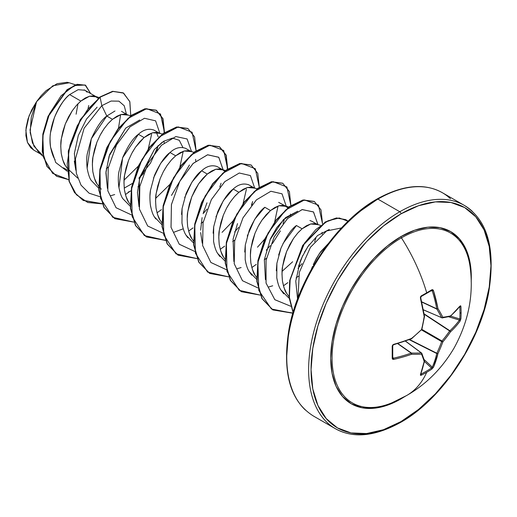 <?xml version="1.0" encoding="UTF-8"?>
<svg xmlns="http://www.w3.org/2000/svg" width="517" height="517" viewBox="0 0 517 517"><rect width="100%" height="100%" fill="white"/><g stroke="black" fill="none" stroke-linecap="round" stroke-linejoin="round"><path stroke-width="0.78" d="M441.99 317.871A0.86 0.679 -98 0 0 442.843 317.283A128.649 33.573 12.4 0 0 450.559 315.887A128.92 67.662 -4.2 0 0 460.149 305.98L460.653 305.786L460.912 306.523A128.927 97.254 35.7 0 1 461.112 312.682A128.927 97.254 35.7 0 1 460.912 318.75A128.927 97.254 -144.3 0 0 461.112 312.682A0.86 0.498 180 0 1 459.994 312.953A128.067 96.608 35.7 0 1 459.794 318.976A0.86 0.511 3.8 0 0 460.912 318.75L460.149 321.018A128.92 80.639 -175.5 0 1 450.559 331.765A128.649 103.148 159.6 0 1 442.843 341.866A128.649 103.148 80.4 0 1 437.951 353.602L433.44 367.283L431.857 369.08A128.927 97.254 -155.7 0 1 426.706 372.285A128.927 74.435 60 0 1 406.834 395.415A128.927 74.435 -120 0 0 426.706 372.285A128.927 97.254 -155.7 0 1 421.271 375.187L420.502 375.336L420.418 374.799L424.198 361.545A128.649 33.573 -132.4 0 0 421.555 354.158A128.649 46.517 -159.2 0 1 411.59 354.261A128.92 80.639 -175.5 0 1 393.708 359.38L392.629 359.244L392.216 358.417L392.216 346.19L392.629 345.059L393.708 344.341A128.92 67.662 -4.2 0 0 411.59 338.383A128.649 90.204 -27.7 0 0 421.555 329.575A128.649 90.204 -92.3 0 0 424.198 316.546L420.418 298.076L420.502 296.79L421.271 295.86A128.927 40.281 -16.6 0 0 426.706 292.816A128.927 40.281 -16.6 0 0 431.857 289.746L432.787 289.694L433.44 290.56L437.951 308.604A128.649 46.517 39.2 0 1 442.843 317.283A0.86 0.62 152.8 0 1 441.667 317.684A0.86 0.491 113.4 0 0 441.835 317.852A0.86 0.491 113.4 0 0 441.99 317.871A0.86 0.491 -66.6 0 1 441.828 317.852A0.86 0.491 -66.6 0 1 441.667 317.684L423.397 309.786L441.667 317.684A127.789 46.207 -140.8 0 0 436.807 309.056A0.86 0.459 -65 0 1 436.762 308.817L421.71 301.805L436.762 308.817A128.061 80.103 -124.5 0 0 432.283 290.89L431.495 290.489A0.86 0.53 -121.6 0 0 431.714 290.438A0.86 0.53 -121.6 0 0 431.857 289.746A128.927 40.281 163.4 0 1 426.706 292.816A0.86 0.498 60 0 1 426.577 293.494A0.86 0.498 60 0 1 426.376 293.54A0.86 0.498 -120 0 0 426.577 293.494A0.86 0.498 -120 0 0 426.706 292.816A128.927 74.435 -120 0 0 401.438 237.859A98.101 56.637 120 0 0 332.257 352.038A98.101 56.637 120 0 0 391.298 403.053M470.399 269.46A98.101 56.637 120 0 0 401.438 237.859A1.719 0.995 60 0 1 401.011 236.547A99.413 57.393 -60 0 1 471.194 281.726L471.304 277.131L469.953 262.074L465.953 249.162L459.458 238.873L450.714 231.622L440.064 227.68L427.908 227.196L414.724 230.188L401.011 236.547L387.298 246.021L374.108 258.254L361.958 272.776L351.302 289.016L342.564 306.361L336.069 324.146L332.069 341.685L330.718 358.3L332.069 373.352L336.069 386.27L342.564 396.552L351.302 403.809L361.958 407.751L374.108 408.236L387.298 405.244L401.011 398.885L404.94 396.487M401.011 421.581A127.208 73.446 -60 0 1 311.06 369.649A127.208 73.446 -60 0 1 401.011 213.851A1.719 0.995 -120 0 0 399.796 211.744A128.927 74.435 120 0 0 318.11 317.432A128.927 74.435 120 0 0 327.255 422.654A128.927 74.435 -60 0 1 318.11 317.432A128.927 74.435 -60 0 1 399.796 211.744L377.914 199.11A1.719 0.995 -120 0 0 377.055 199.026A1.719 0.995 60 0 1 377.914 199.11A128.927 74.435 120 0 0 296.228 304.804A128.927 74.435 120 0 0 305.373 410.026A128.927 74.435 -60 0 1 296.228 304.804A128.927 74.435 -60 0 1 377.914 199.11L399.796 211.744A128.927 74.435 -60 0 1 472.331 211.369A128.927 74.435 120 0 0 399.796 211.744A1.719 0.995 60 0 1 401.011 213.851A127.208 73.446 -60 0 1 490.963 265.783A127.208 73.446 -60 0 1 401.011 421.581A1.719 0.995 60 0 1 400.656 422.37A1.719 0.995 -120 0 0 401.011 421.581L383.459 429.717L366.585 433.55L351.037 432.929L337.407 427.882L326.221 418.602L317.91 405.444L312.785 388.913L311.06 369.649L312.785 348.387L317.91 325.949L326.221 303.188L337.407 280.99L351.037 260.206L366.585 241.626L383.459 225.974L401.011 213.851L418.557 205.714L435.43 201.882L450.986 202.502L464.615 207.55L475.802 216.83L484.112 229.987L489.231 246.519L490.963 265.783L489.231 287.045L484.112 309.483L475.802 332.237L464.615 354.436L450.986 375.226L435.43 393.799L418.557 409.451L401.011 421.581M313.289 264.691L316.236 258.655L320.65 251.753L328.095 243.804L319.493 253.369L313.871 263.386M77.304 104.453L80.865 101.067L69.646 94.592C64.722 98.12 59.649 105.785 54.414 117.579L50.556 132.559C49.884 136.003 49.891 140.889 50.576 147.209C51.913 153.303 53.413 157.42 55.073 159.572M63.423 167.805L67.055 169.899M84.956 90.249L78.119 89.687L69.646 94.592L80.865 101.067L76.477 105.352L72.296 110.716L68.522 116.978L65.336 123.912L62.893 131.286L61.336 138.827L60.754 146.266L61.213 153.349L62.731 159.824L65.291 165.453L66.945 167.909L65.291 165.453C63.966 164.005 62.609 159.973 61.213 153.349C60.625 146.266 60.67 141.419 61.336 138.827L65.336 123.912L72.296 110.716M108.906 122.697L112.473 119.311L106.806 116.041C101.797 119.537 96.621 127.163 91.263 138.905L87.276 153.808C86.572 157.258 86.533 162.092 87.153 168.322C88.284 174.248 89.641 178.281 91.218 180.42L98.657 188.136M114.981 110.987L106.806 116.041L112.473 119.311L108.085 123.602L103.904 128.966L100.124 135.221L96.938 142.162L94.501 149.529L92.944 157.071L92.362 164.516L92.821 171.599L94.34 178.068L96.892 183.703L98.553 186.152L96.892 183.703C95.567 182.255 94.21 178.223 92.821 171.599C92.233 164.509 92.272 159.669 92.944 157.071L96.938 142.162M100.854 133.89L103.904 128.966M132.455 152.134L135.506 147.209L144.075 137.561L138.407 134.291C133.392 137.8 128.222 145.413 122.878 157.123L118.878 172.032C118.173 175.638 118.135 180.485 118.755 186.572C119.847 192.389 121.211 196.428 122.833 198.683L130.523 206.542M158.945 132.966L153.937 130.077C148.599 128.248 143.422 129.651 138.407 134.291L144.075 137.561L139.687 141.845L135.506 147.209L131.732 153.471L128.546 160.406L126.103 167.779L124.545 175.315L123.964 182.76L124.423 189.842L125.941 196.318L128.494 201.947L130.155 204.402L128.494 201.947C127.176 200.499 125.818 196.466 124.423 189.842C123.834 182.753 123.873 177.913 124.545 175.315L128.546 160.406M172.116 159.191L175.677 155.804L170.009 152.534C164.988 156.063 159.805 163.682 154.473 175.392L150.479 190.314C149.775 194.024 149.736 198.864 150.363 204.835C151.423 210.548 152.78 214.581 154.441 216.933L161.866 224.63M190.547 151.216L185.538 148.321C180.207 146.492 175.03 147.901 170.009 152.534L175.677 155.804L171.289 160.089L167.107 165.459L163.333 171.715L160.147 178.656L157.711 186.023L156.147 193.565L155.572 201.01L156.031 208.093L157.543 214.561L160.102 220.197L161.756 222.646L160.102 220.197C158.777 218.749 157.42 214.71 156.031 208.093C155.443 201.003 155.481 196.163 156.147 193.565L160.147 178.656M164.063 170.377L167.107 165.459M222.148 169.46L217.146 166.571C211.828 164.736 206.651 166.138 201.617 170.784L207.285 174.055L202.897 178.339L198.715 183.703L194.941 189.965L191.749 196.899L189.312 204.267L187.755 211.808L187.173 219.253L187.632 226.336L189.151 232.805L191.704 238.44L193.364 240.896L191.704 238.44C190.385 236.993 189.028 232.96 187.632 226.336C187.044 219.247 187.083 214.406 187.755 211.808L191.749 196.899L198.715 183.703L207.285 174.055L201.617 170.784C196.583 174.319 191.406 181.932 186.081 193.629L182.087 208.532L181.965 223.053C182.992 228.688 184.343 232.728 186.03 235.157L193.468 242.874M235.319 195.685L238.886 192.298L233.219 189.028C228.184 192.57 223.008 200.182 217.696 211.86L213.695 226.769L213.566 241.303C214.581 246.9 215.938 250.939 217.644 253.42L225.069 261.124M253.757 187.703L248.755 184.815C243.436 182.979 238.259 184.388 233.219 189.028L238.886 192.298L234.498 196.583L230.317 201.947L226.543 208.209L223.357 215.15L220.914 222.517L219.357 230.059L218.775 237.503L219.234 244.586L220.753 251.055L223.305 256.69L224.966 259.14L223.305 256.69C221.987 255.243 220.63 251.204 219.234 244.586C218.646 237.497 218.691 232.656 219.357 230.059L223.357 215.15M227.267 206.871L230.317 201.947M258.875 225.121L261.925 220.197L270.488 210.548L264.827 207.272C259.78 210.826 254.603 218.445 249.291 230.13L245.291 245.052L245.174 259.579C246.176 265.131 247.533 269.157 249.252 271.671L256.678 279.367M247.262 236.036L254.674 219.35L264.827 207.272L270.488 210.548L266.106 214.833L261.925 220.197L258.145 226.459L254.959 233.393L252.522 240.76L250.965 248.302L250.383 255.747L250.842 262.83L252.354 269.299L254.913 274.934L256.574 277.39L254.913 274.934C253.588 273.487 252.231 269.454 250.842 262.83C250.254 255.741 250.293 250.9 250.965 248.302L254.959 233.393M298.529 232.178L302.096 228.792L296.428 225.522C291.381 229.076 286.205 236.689 280.893 248.373L276.899 263.276L276.776 277.791C277.765 283.335 279.122 287.368 280.841 289.895L288.68 297.857M283.019 243.533L296.428 225.522L302.096 228.792L297.708 233.077L293.527 238.44L289.753 244.703L286.56 251.637L284.124 259.011L282.566 266.552L281.985 273.991L282.444 281.074L283.962 287.549L286.515 293.178L289.068 296.726L286.515 293.178C285.197 291.737 283.839 287.698 282.444 281.074C281.855 273.991 281.894 269.144 282.566 266.552L286.56 251.637L293.527 238.44M88.064 108.467L88.73 105.52M95.735 96.472L84.148 89.842M80.865 101.067L89.435 96.259L96.401 96.86L98.185 98.314L94.992 96.233L93.209 95.884L89.435 96.259L85.253 98.004L80.865 101.067M116.965 144.12L111.937 150.835M121.514 111.355L127.337 114.722M87.134 168.199L91.296 138.821L106.806 116.041L101.83 105.681L84.103 128.255L75.45 158.855L76.367 173.305L81.033 185.164L89.118 193.216L99.904 196.686L89.118 193.216L81.033 185.164L76.367 173.305L75.45 158.855L84.103 128.255L101.83 105.681L111.116 101.041L118.916 101.158L124.248 105.785L126.413 114.186L124.248 105.785L118.916 101.158L111.116 101.041L101.83 105.681L100.091 97.196L113.139 91.406L123.641 93.144L129.864 101.81L130.749 115.808L124.817 114.128L121.036 114.509L116.861 116.254L112.473 119.311L121.036 114.509L128.003 115.104M108.434 167.036L106.308 168.581L108.434 167.036M132.384 183.451L124.209 188.117L132.384 183.464M157.052 149.936L158.06 145.632L157.052 149.943M158.163 136.772L156.392 132.371M162.338 134.065L156.418 132.371L152.644 132.753L148.463 134.498L144.075 137.561L152.644 132.753L159.604 133.347M163.999 141.07L164.16 142.879L164.005 141.07M140.042 185.28L137.91 186.831L140.042 185.28M130.95 190.889L128.274 192.065L130.95 190.889M193.946 152.308L188.02 150.621L184.246 151.003L180.065 152.748L175.677 155.804L184.246 151.003L191.212 151.597M225.548 170.552L219.628 168.865L215.854 169.246L211.673 170.991L207.285 174.055L215.854 169.246L222.814 169.841L224.604 171.295M203.246 221.774L201.119 223.318L203.246 221.774M257.156 188.802L251.23 187.115L247.456 187.497L243.274 189.235L238.886 192.298L247.456 187.497L254.416 188.091M234.854 240.017L232.721 241.568L234.854 240.017M272.453 243.501L280.401 230.866M286.024 206.335L287.814 207.789L284.621 205.714L282.838 205.359L279.057 205.74L274.876 207.485L270.488 210.548L279.057 205.74L286.024 206.335L278.644 202.347M266.455 258.267L264.329 259.812L266.455 258.267M311.964 221.315L309.916 220.513M320.359 225.296L314.439 223.609L310.665 223.984L306.484 225.729L302.096 228.792L310.665 223.984L317.625 224.585M298.483 276.181L296.073 277.959L298.483 276.181M359.153 211.938L376.699 199.814A1.719 0.995 60 0 1 377.055 199.026C337.084 221.166 298.231 277.855 289.009 329.012C281.985 372.453 290.127 401.463 313.451 416.036L335.333 428.671C353.214 438.642 374.987 436.542 400.656 422.37A1.719 0.995 60 0 1 399.796 422.286A128.927 74.435 -60 0 1 327.255 422.654M450.456 198.741A128.927 74.435 120 0 0 377.914 199.11A128.927 74.435 -60 0 1 450.456 198.741M75.514 84.801L69.252 82.785L52.824 85.77L36.552 101.694L30.025 129.987L32.435 142.905L38.827 152.496L43.098 156.36M42.349 155.068L33.941 146.175L30.18 132.733L31.272 117.016L36.552 101.694L29.107 115.769L25.85 130.232L27.446 142.427L33.695 150.066L40.462 153.976M87.043 92.149L85.421 90.553M69.646 94.592C57.749 104.285 47.37 128.791 50.576 147.209L55.746 162.532L67.158 171.217L55.746 162.532L50.576 147.209M68.593 179.632L52.663 173.402L43.641 157.666L42.801 136.171L49.445 113.882L61.116 95.748L74.254 85.551L85.124 85.021L90.656 93.545L85.589 85.273L77.466 84.458L67.326 89.816L48.352 116.364L43.124 134.123L42.53 151.675L47.125 166.468L56.663 176.297L68.593 179.632M130.749 115.808L129.78 101.552L123.246 92.911L112.868 91.451L99.826 97.041L112.603 91.302L123.117 92.84M56.534 176.219L46.866 166.319L42.265 151.526L42.859 133.974L48.087 116.209L67.068 89.661L77.201 84.31L85.454 85.195M85.589 85.273L77.207 84.303L67.068 89.661L48.087 116.209L42.859 133.974L42.265 151.526L46.866 166.319L56.663 176.297M123.246 92.911L112.609 91.302L99.826 97.041L80.284 119.64L68.322 150.958L68.981 181.034L74.467 192.505L83.03 200.299L102.14 203.692M120.629 114.625L118.503 128.164M67.216 168.251L77.686 178.119M98.825 186.501L101.28 189.119M195.769 161.123L195.607 159.32M290.58 215.86L290.418 214.057M322.181 234.111L322.02 232.301M298.529 266.423L302.788 255.45M304.455 252.218L309.166 244.761M317.6 235.513L329.335 229.451L317.6 235.513L307.861 246.628L301.766 257.634M269.848 240.088L283.458 219.602L297.727 211.207L285.636 217.573L276.86 227.499L270.475 238.686L264.336 259.747L265.447 279.671M292.641 261.77L282.082 271.354M274.708 221.806L278.043 206.05L274.689 221.832M264.723 239.112L257.472 247.204L264.717 239.132M202.244 243.203L200.654 232.553M200.635 230.175L202.089 217.651M203.375 212.603L206.994 202.8M139.034 206.69L137.457 192.414L139.971 176.801L154.37 149.471L162.344 142.149M107.433 188.472L105.979 171.786L109.63 154.512L125.715 128.093L139.713 119.976L125.715 128.093L109.113 156.076L105.907 172.943L107.426 188.434M97.112 107.174L86.546 119.026L78.326 135.396L74.377 153.497L75.831 170.222L74.306 161.052M298.018 297.818L299.337 272.31L310.439 247.294L326.621 230.937L341.453 227.958L326.621 230.937L310.439 247.294L299.337 272.31L298.018 297.818M317.955 224.52L313.438 211.892L302.083 209.598L287.491 218.613L274.1 237.006L266.042 260.394L266.068 283.129L274.837 299.711L290.748 306.245L274.811 299.686L266.048 283.045L266.068 260.251L274.191 236.831L287.639 218.478L302.245 209.553L313.554 212.002L317.955 224.785M315.861 238.007L314.62 241.717M301.999 263.67L297.986 268.317L301.999 263.67M272.705 285.791L268.517 287.032M257.925 287.917L242.473 280.718L234.233 263.767L234.653 241.006L242.971 217.864L256.406 199.879L270.869 191.258L282.023 193.823L286.353 206.542L282.023 193.823L270.869 191.258L256.406 199.879L242.971 217.864L234.653 241.006L234.233 263.767L242.473 280.718L257.925 287.917M284.26 219.757L283.012 223.467M270.191 245.672L266.274 250.183L270.191 245.672M241.103 267.541L236.909 268.788M226.323 269.667L210.871 262.474L202.625 245.523L203.052 222.756L211.363 199.62L224.798 181.629L239.268 173.008L250.415 175.573L254.752 188.291L250.415 175.573L239.268 173.008L224.798 181.629L211.363 199.62L203.052 222.756L202.625 245.523L210.871 262.474L226.323 269.667M252.658 201.507L251.411 205.223L252.651 201.507M238.589 227.428L234.666 231.939L238.589 227.428M223.144 169.776L218.697 157.22L207.498 154.803L193.048 163.527L179.67 181.545L171.418 204.654L171.043 227.357L179.289 244.25L194.715 251.424L179.263 244.224L171.024 227.273L171.444 204.512L179.761 181.377L193.196 163.385L207.66 154.764L218.814 157.33L223.144 170.048M221.05 183.257L219.803 186.973M206.981 209.185L203.065 213.695M183.244 228.798L173.706 232.295M163.113 233.18L147.688 226.007L139.435 209.114L139.81 186.411L148.062 163.301L161.446 145.277L175.896 136.553L187.096 138.97L191.536 151.533L187.096 138.97L175.896 136.553L161.446 145.277L148.062 163.301L139.81 186.411L139.435 209.114L147.688 226.007L163.113 233.18M189.448 165.007L171.457 195.445M131.512 214.93L116.06 207.737L107.814 190.779L108.234 168.019L116.551 144.883L129.987 126.891L144.456 118.27L155.604 120.836L159.934 133.554L155.604 120.836L144.456 118.27L129.987 126.891L116.551 144.883L108.234 168.019L107.814 190.779L116.06 207.737L131.512 214.93M156.599 150.479L157.847 146.763L150.557 162.978L138.86 178.249M114.69 194.554L110.496 195.801M106.806 116.041L101.83 105.681L100.091 97.196L87.806 109.261L77.272 125.773L70.021 144.812L67.178 164.128L69.323 181.448L76.406 194.747L87.767 202.502L102.211 203.866L83.295 200.447L74.732 192.654L69.246 181.183L68.587 151.113L80.549 119.789L100.091 97.196L80.251 119.685L68.302 151.067L69.019 181.163L74.551 192.615L83.166 200.376M125.411 194.586L129.838 191.406M164.484 132.501L160.49 113.992L146.686 108.667L127.886 118.542L110.347 141.206L99.975 170.532L100.576 198.457L112.771 217.327L133.819 222.116L114.903 218.697L104.143 207.453L99.083 190.191L100.188 169.369L106.993 147.978L118.16 129.101L131.693 115.446L145.225 108.913L156.392 110.321L162.984 118.658L164.484 132.501M157.013 212.83L161.446 209.65M196.092 150.751L192.091 132.236L178.287 126.911L159.488 136.785L141.955 159.449L131.576 188.776L132.178 216.701L144.372 235.571L165.421 240.36L146.511 236.948L135.751 225.703L130.685 208.441L131.79 187.619L138.595 166.228L149.762 147.351L163.294 133.696L176.82 127.156L187.994 128.565L194.586 136.902L196.092 150.751M188.621 231.08L193.048 227.9M227.693 168.994L223.693 150.486L209.896 145.161L191.09 155.035L173.557 177.699L163.185 207.026L163.786 234.951L175.98 253.821L197.029 258.61L178.119 255.198L167.353 243.953L162.293 226.692L163.391 205.869L170.196 184.479L181.364 165.602L194.89 151.946L208.422 145.406L219.596 146.815L226.188 155.145L227.693 168.994M220.223 249.323L224.649 246.144M259.295 187.244L255.301 168.729L241.497 163.404L222.698 173.279L205.165 195.943L194.786 225.27L195.387 253.194L207.582 272.065L228.63 276.853L209.728 273.441L198.961 262.203L193.894 244.942L194.999 224.12L201.798 202.729L212.965 183.852L226.491 170.19L240.024 163.656L251.197 165.059L257.796 173.395L259.295 187.244M251.824 267.573L256.251 264.394M290.903 205.488L286.903 186.98L273.099 181.654L254.299 191.523L236.767 214.193L226.388 243.52L226.989 271.444L239.19 290.308L260.238 295.104L241.329 291.691L230.563 280.447L225.496 263.192L226.601 242.37L233.4 220.979L244.567 202.102L258.099 188.44L271.625 181.9L282.799 183.302L289.397 191.639L290.903 205.488M283.432 285.817L287.859 282.637M322.505 223.738L318.459 205.159L304.526 199.924L285.604 210.044L268.058 233.012L257.86 262.552L258.81 290.457L271.438 309.004L292.842 313.212L272.937 309.935L262.171 298.697L257.104 281.442L258.203 260.62L265.008 239.229L276.168 220.352L289.701 206.69L303.233 200.15L314.407 201.552L320.999 209.883L322.505 223.738M348.051 221.25L339.23 217.98L328.011 220.798L315.9 229.49L304.513 243.164L290.192 279.077L289.346 297.01L293.133 312.229L289.397 297.572L289.992 280.324L303.13 245.291L325.607 222.084L336.774 218.09L346.009 219.796L348.051 221.25M164.193 132.707L162.765 118.632L156.128 110.173L144.96 108.757L131.428 115.291L117.895 128.953L106.728 147.823L99.923 169.214L98.818 190.043L103.878 207.304L114.774 218.62L103.936 207.401L98.825 190.114L99.917 169.233L106.748 147.778L117.96 128.862L131.544 115.207L145.103 108.732L156.263 110.244M146.382 236.87L135.544 225.651L130.433 208.37L131.525 187.484L138.349 166.035L149.562 147.119L163.139 133.457L176.704 126.982L187.729 128.416L176.562 127.008L163.029 133.541L149.497 147.203L138.33 166.073L131.525 187.464L130.42 208.293L135.486 225.554L146.246 236.792L165.35 240.185M227.402 169.201L225.974 155.119L219.331 146.66L208.157 145.258L194.631 151.791L181.099 165.453L169.931 184.33L163.126 205.721L162.028 226.543L167.094 243.804L177.984 255.12L167.146 243.901L162.034 226.62L163.126 205.74L169.951 184.285L181.163 165.369L194.741 151.707L208.299 145.225L219.467 146.738M251.068 164.981L239.765 163.501L226.233 170.041L212.7 183.703L201.533 202.58L194.735 223.971L193.629 244.793L198.696 262.048L209.592 273.364L198.754 262.151L193.636 244.871L194.728 223.99L201.552 202.535L212.765 183.613L226.343 169.957L239.901 163.475L251.068 164.981M282.67 183.231L271.367 181.751L257.834 188.291L244.302 201.947L233.141 220.824L226.336 242.215L225.238 263.037L230.304 280.298L241.2 291.614L230.356 280.401L225.244 263.114L226.336 242.234L233.161 220.785L244.367 201.863L257.944 188.207L271.509 181.719L282.67 183.231M272.802 309.857L261.964 298.645L256.846 281.364L257.938 260.484L264.762 239.028L275.975 220.113L289.552 206.451L303.111 199.969L314.142 201.397L302.968 199.995L289.436 206.535L275.91 220.197L264.743 239.074L257.944 260.465L256.839 281.287L261.906 298.542L272.672 309.786L292.9 313.011M348.006 221.295L345.744 219.647L336.47 217.941L325.251 221.987L302.71 245.388L289.669 280.595L289.177 297.87L293.055 312.488L289.177 297.87L289.669 280.589L302.723 245.375L325.271 221.98L336.489 217.941L346.009 219.796M124.061 180.129L138.297 166.151M148.282 148.831L151.604 134.297M155.662 198.36L169.919 184.362M179.871 167.101L183.218 151.313M182.863 147.41L179.283 140.301L172.504 138.097L163.715 141.251L154.37 149.471L139.357 179.115L139.041 206.729M222.071 232.359L233.122 220.862M243.08 203.595L246.409 189.274M237.497 223.615L233.077 239.145L233.846 261.453M301.34 258.623L300.138 261.647L295.763 281.086L297.566 299.026M139.861 177.195L143.778 172.691M311.331 269.422L312.501 266.481M283.73 293.824L280.796 289.824M277.719 282.392L276.769 277.739M276.317 270.798L276.912 263.179M278.657 255.023L280.893 248.367M315.997 237.335L315.493 239.604M251.779 275.186L249.188 271.567M245.969 263.58L245.161 259.476M244.722 252.012L245.304 244.968M219.809 256.503L217.586 253.324M214.206 244.683L213.553 241.193M213.133 233.219L213.676 226.898M215.951 216.823L223.318 200.706L233.219 189.028M252.29 203.103L251.863 204.68M187.807 237.768L185.997 235.099M182.449 225.755L181.952 222.989M181.545 214.413L182.068 208.694M184.653 197.617L191.969 182.062L201.617 170.784M155.772 218.943L154.421 216.901M150.693 206.781L150.357 204.784M149.962 195.704L150.453 190.514M153.478 178.094L160.703 163.288L170.035 152.515M118.942 187.723L122.639 157.75L138.446 134.258M143.429 173.602L140.049 177.118M342.273 227.596L326.725 246.17L313.095 266.959L301.909 289.152L293.598 311.913M288.48 334.35L286.748 355.612M69.588 82.894L67.171 82.293L57.051 83.709L46.233 90.565L41.14 95.703L36.552 101.694L31.595 110.063L28.028 118.916L26.096 127.667L25.915 135.706L27.485 142.518L30.697 147.688L33.831 150.15M77.989 103.736L76.102 114.205M401.011 398.885A99.413 57.393 -60 0 1 330.718 358.3A99.413 57.393 -60 0 1 401.011 236.547A1.719 0.995 -120 0 0 401.438 237.859A98.101 56.637 120 0 0 332.425 349.673A98.101 56.637 120 0 0 387.433 404.501A98.101 56.637 120 0 0 401.438 398.064A128.927 74.435 60 0 0 406.834 395.415M470.005 266.223A98.101 56.637 120 0 0 401.438 237.859A128.927 74.435 60 0 1 426.706 292.816A128.927 40.281 163.4 0 1 421.271 295.86A0.86 0.459 61.5 0 1 421.161 296.532A0.86 0.459 -118.5 0 0 421.271 295.86L420.418 298.076A128.92 67.662 64.2 0 1 424.198 316.546A0.86 0.368 -8.8 0 0 424.502 316.197L424.198 316.546A128.649 90.204 87.7 0 1 421.555 329.575L411.442 338.822A0.86 0.368 -111.2 0 0 411.59 338.383L411.674 338.687M436.807 309.056L421.769 302.051L436.807 309.056A127.789 46.207 39.2 0 1 441.667 317.684A0.86 0.62 -27.2 0 0 442.843 317.283A0.86 0.679 82 0 1 442.293 317.91L450.404 316.32A0.86 0.601 -131.1 0 0 450.559 315.887A128.649 33.573 -167.6 0 1 442.843 317.283A128.649 46.517 -140.8 0 0 437.951 308.604A0.86 0.562 148.6 0 1 436.807 309.056L437.951 308.604L436.807 309.056M431.495 290.489L432.283 290.89L431.062 290.838L432.283 290.89A128.061 80.103 55.5 0 1 436.762 308.817A0.86 0.388 -10.6 0 0 437.951 308.604A128.92 80.639 -124.5 0 0 433.44 290.56L432.283 290.89L433.44 290.56L431.857 289.746A0.86 0.53 58.4 0 1 431.714 290.438M421.31 329.814L421.555 329.575A128.649 90.204 152.3 0 1 411.59 338.383L411.183 338.751A128.061 67.21 175.8 0 1 393.702 344.587M392.674 345.582A0.86 0.459 178.5 0 1 392.739 345.757A0.86 0.459 178.5 0 1 392.216 346.19A0.86 0.459 -1.5 0 0 392.739 345.757L393.708 344.341L393.599 344.761L411.442 338.822A0.86 0.368 -111.2 0 1 411.183 338.751L411.59 338.383A128.92 67.662 175.8 0 1 393.708 344.341L392.216 346.19A128.927 40.287 76.6 0 1 392.216 358.417L393.708 359.38L392.758 357.176L393.418 358.21A128.061 80.096 4.5 0 0 411.183 353.124L397.579 343.598L411.183 353.124A0.86 0.459 -55 0 1 411.416 353.046A127.789 46.207 20.8 0 0 421.31 352.943L405.334 341.071L421.31 352.943A0.86 0.491 -53.4 0 1 421.536 353.001L421.536 353.001A0.86 0.491 126.6 0 0 421.31 352.943A127.789 46.207 -159.2 0 1 411.416 353.046L397.825 343.527L411.183 353.124A128.061 80.096 -175.5 0 1 393.418 358.21L392.674 357.725A0.86 0.53 1.6 0 1 392.739 357.951A0.86 0.53 -178.4 0 1 392.216 358.417A0.86 0.53 1.6 0 0 392.739 357.951A0.86 0.53 -178.4 0 0 392.739 357.938L392.739 345.75A0.86 0.459 -1.5 0 0 392.674 345.582L393.418 344.665M424.263 360.465A0.86 0.724 162.9 0 1 424.198 361.545A0.86 0.601 11.1 0 0 424.496 361.183A0.86 0.601 -168.9 0 1 424.198 361.545A128.92 67.662 64.2 0 1 420.418 374.799A0.86 0.659 21.4 0 0 420.696 374.502A0.86 0.659 -158.6 0 1 420.418 374.799L421.271 375.187A0.86 0.478 -116.3 0 0 420.974 374.069A0.86 0.478 63.7 0 1 421.271 375.187A128.927 97.254 24.3 0 0 426.706 372.285A128.927 97.254 24.3 0 0 431.857 369.08A0.86 0.511 -123.8 0 0 431.495 367.994L432.283 367.102A0.86 0.627 24.1 0 0 433.44 367.283A0.86 0.627 -155.9 0 1 432.283 367.102A128.061 80.103 -124.5 0 0 436.762 353.518A128.061 80.103 55.5 0 1 432.283 367.102L424.076 359.522L432.283 367.102L431.495 367.994A128.067 96.608 -155.7 0 1 420.974 374.069L420.974 374.069A128.067 96.608 24.3 0 0 431.495 367.994L424.444 361.48L431.495 367.994A0.86 0.511 56.2 0 1 431.857 369.08L433.44 367.283A128.92 80.639 -124.5 0 0 437.951 353.602A128.649 103.148 -99.6 0 0 442.843 341.866A128.649 103.148 -20.4 0 0 450.559 331.765A128.92 80.639 4.5 0 0 460.149 321.018L460.912 318.75A0.86 0.511 -176.2 0 1 459.794 318.976A128.067 96.608 -144.3 0 0 459.994 312.953A128.067 96.608 -144.3 0 0 459.794 306.833L459.794 306.833A0.86 0.478 -3.7 0 0 460.912 306.523L460.149 305.98A128.92 67.662 175.8 0 1 450.559 315.887A0.86 0.724 77.1 0 1 450.042 316.507A0.86 0.724 -102.9 0 0 450.559 315.887A0.86 0.601 48.9 0 1 450.404 316.32L459.626 306.445M436.762 353.518L409.218 339.669L436.762 353.518A0.86 0.439 -63.3 0 1 436.807 353.227A127.789 102.463 -99.6 0 0 441.667 341.569L421.555 329.956L441.667 341.569A0.86 0.427 -60 0 1 441.99 341A127.789 102.456 -20.4 0 0 449.661 330.964L424.192 314.233L449.661 330.964A0.86 0.439 -56.7 0 1 449.893 330.777A128.061 80.096 4.5 0 0 459.419 320.101L448.75 316.792L459.419 320.101A0.86 0.627 35.9 0 1 460.149 321.018A0.86 0.627 -144.1 0 0 459.419 320.101A128.061 80.096 -175.5 0 1 449.893 330.777L424.127 313.851L449.893 330.777A0.86 0.582 47.2 0 1 450.559 331.765A0.86 0.582 -132.8 0 0 449.893 330.777A0.86 0.439 123.3 0 0 449.661 330.964A0.86 0.336 34.5 0 1 450.559 331.765A0.86 0.336 -145.5 0 0 449.661 330.964A127.789 102.456 159.6 0 1 441.99 341L421.878 329.387L442.843 341.866L441.99 341A0.86 0.427 120 0 0 441.667 341.569L442.843 341.866L441.667 341.569A127.789 102.463 80.4 0 1 436.807 353.227L409.58 339.533L436.807 353.227A0.86 0.336 25.5 0 0 437.951 353.602A0.86 0.336 -154.5 0 1 436.807 353.227A0.86 0.439 116.7 0 0 436.762 353.518A0.86 0.582 12.8 0 0 437.951 353.602A0.86 0.582 -167.2 0 1 436.762 353.518M450.624 316.126L459.794 318.976L459.419 320.101L459.794 318.976L450.624 316.126M459.419 306.562L459.794 306.833A128.067 96.608 35.7 0 1 459.994 312.953A0.86 0.498 0 0 0 461.112 312.682A128.927 97.254 -144.3 0 0 460.912 306.523A0.86 0.478 176.3 0 1 459.794 306.833L459.419 306.562M420.554 297.663L420.974 296.564A0.86 0.459 -118.5 0 0 421.161 296.532L420.728 297.773L424.502 316.197M420.974 374.069L420.554 373.875M449.661 316.482A0.86 0.724 -102.9 0 0 450.042 316.507M460.033 306.374A0.86 0.659 -141.4 0 0 460.149 305.98A0.86 0.659 38.6 0 1 460.033 306.374M431.747 290.412L421.155 296.532M424.315 316.003L424.198 316.546L424.315 316.003M421.82 353.369L421.542 353.001A0.86 0.491 126.6 0 1 421.639 353.13A0.86 0.679 -22 0 1 421.555 354.158A0.86 0.62 -92.8 0 0 421.31 352.943A0.86 0.62 87.2 0 1 421.555 354.158A128.649 33.573 47.6 0 1 424.198 361.545A0.86 0.724 -17.1 0 0 424.476 360.782L421.82 353.369A0.86 0.679 158 0 1 421.555 354.158A128.649 46.517 20.8 0 1 411.59 354.261L411.416 353.046A0.86 0.562 91.4 0 1 411.59 354.261A0.86 0.388 -109.4 0 0 411.183 353.124L411.59 354.261A128.92 80.639 4.5 0 1 393.708 359.38L393.418 358.21L392.674 357.725M420.689 374.528L424.496 361.189A0.86 0.601 11.1 0 0 424.496 361.034M391.88 402.814L406.75 395.466C426.247 384.267 442.035 368.453 454.094 348.006C468.454 321.82 473.805 294.91 470.147 267.263M311.958 221.308L316.966 224.197M377.055 199.026C402.724 184.853 424.496 182.753 442.378 192.725L464.26 205.359C487.68 220.016 495.797 249.181 488.604 292.868C479.24 343.902 440.497 400.294 400.656 422.37M94.992 96.233L99.135 97.571M284.621 205.714L288.757 207.046M442.293 317.91L423.423 309.89M421.536 353.001L405.438 341.033M424.502 316.462L421.859 329.478M424.496 361.189L424.476 360.776"/></g></svg>
